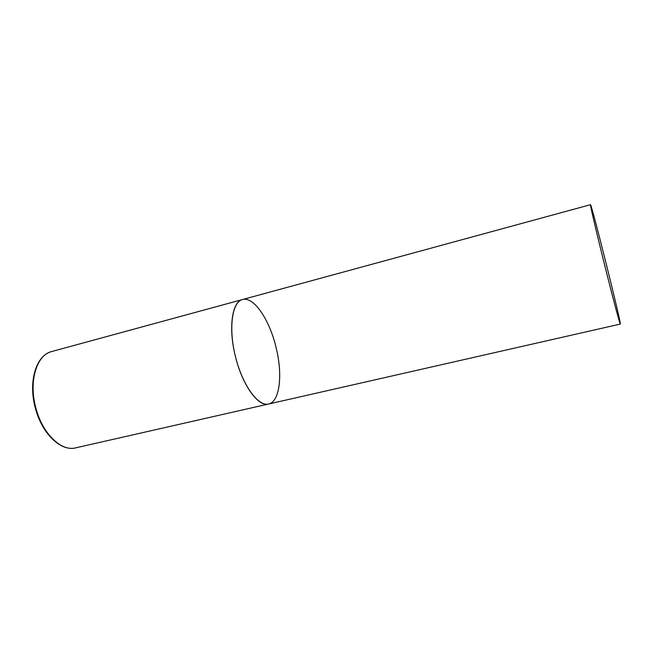 <?xml version="1.0" encoding="UTF-8"?>
<svg xmlns="http://www.w3.org/2000/svg" width="653" height="653" viewBox="0 0 653 653"><rect width="100%" height="100%" fill="white"/><g stroke="black" fill="none" stroke-linecap="round" stroke-linejoin="round"><path stroke-width="0.98" d="M276.031 347.282C282.888 374.3 279.925 401.783 268.571 404.019C258.302 407.211 242.165 385.001 235.341 356.138C228.199 327.863 232.101 301.564 242.475 299.547C253.715 296.119 269.526 319.75 276.031 347.282M51.587 351.575L242.475 299.547C232.076 301.931 228.305 328.263 235.496 356.791C242.565 385.352 258.27 406.811 268.571 404.019L75.634 447.868C61.072 451.949 41.474 432.645 35.393 406.142C28.805 380.217 37.066 354.799 51.587 351.575C36.38 355.346 28.438 380.47 34.87 406.272M590.614 204.854L590.508 204.699C589.92 204.291 596.303 231.684 604.531 264.612C612.751 297.539 619.999 324.712 620.326 324.076L620.35 323.986C620.84 321.366 592.679 208.544 590.614 204.854M75.634 447.868C60.207 451.778 41.041 432.604 34.878 406.28M268.571 404.019L620.326 324.076M242.475 299.547L590.508 204.699"/></g></svg>

